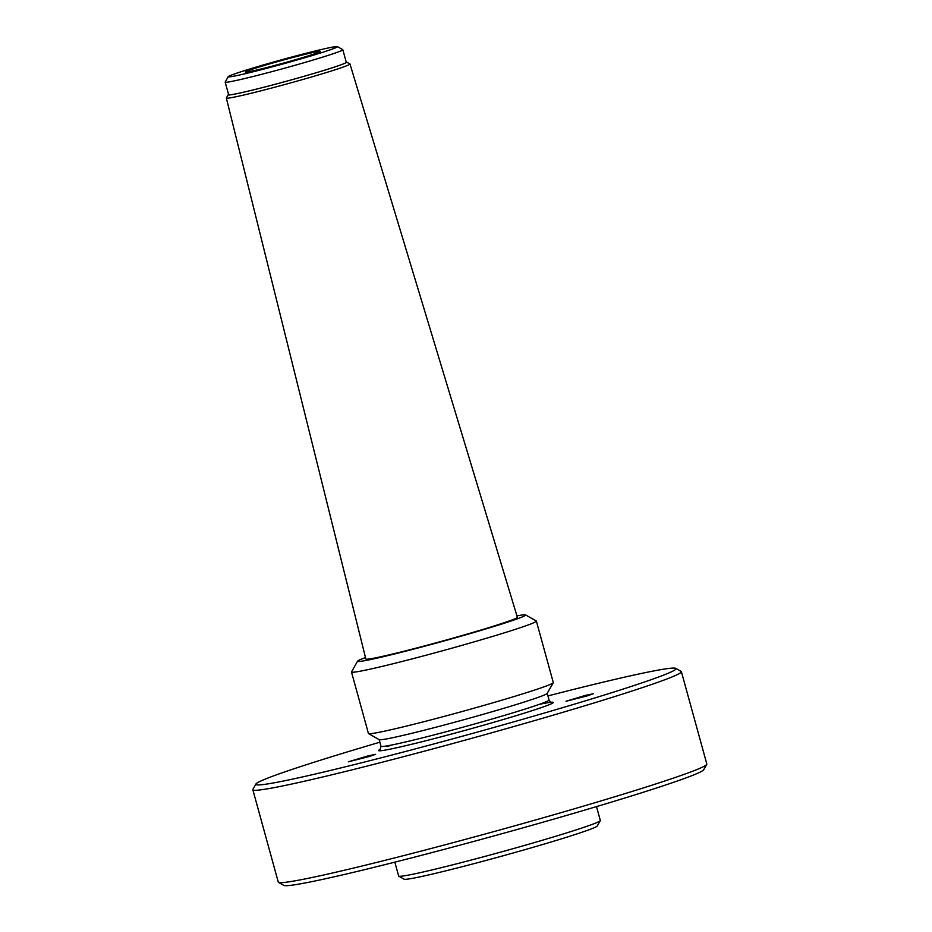 <?xml version="1.0" encoding="UTF-8"?>
<svg xmlns="http://www.w3.org/2000/svg" width="932" height="932" viewBox="0 0 932 932"><rect width="100%" height="100%" fill="white"/><g stroke="black" fill="none" stroke-linecap="round" stroke-linejoin="round"><path stroke-width="1.4" d="M299.032 55.862A38.864 1.503 164.6 0 1 320.305 51.4A38.864 1.503 164.6 0 1 283.235 63.166A38.864 1.503 164.6 0 1 245.372 72.032A38.864 1.503 164.6 0 1 299.032 55.862M547.934 695.924A217.902 8.411 164.6 0 1 675.782 668.372A217.902 8.411 164.6 0 1 468.19 734.614A217.902 8.411 164.6 0 1 255.939 784.01A217.902 8.411 164.6 0 1 276.489 774.83A217.902 8.411 164.6 0 1 379.872 742.21M369.631 756.411L348.312 761.817L368.222 755.829L375.561 754.314L369.631 756.411M585.517 695.377L593.253 693.758L586.95 695.971L566.004 701.26L585.517 695.377M536.366 621.085L553.293 682.573A95.879 3.705 164.6 0 1 553.27 682.725L547.177 693.42A87.165 3.367 164.6 0 1 464.066 719.667A87.165 3.367 164.6 0 1 379.242 739.682L368.536 733.612A95.879 3.705 164.6 0 1 368.431 733.496L351.492 672.007A95.879 3.705 -15.4 0 0 444.913 650.117A95.879 3.705 -15.4 0 0 536.366 621.085A95.879 3.705 -15.4 0 0 536.25 620.968L525.543 614.899A87.165 3.367 164.6 0 1 442.502 641.391A87.165 3.367 164.6 0 1 357.608 661.149A87.165 3.367 164.6 0 1 365.507 657.596M596.503 806.611L600.324 820.486A104.594 4.043 164.6 0 1 600.29 820.649A104.594 4.043 164.6 0 1 500.554 852.151A104.594 4.043 164.6 0 1 398.768 876.162A104.594 4.043 164.6 0 1 398.651 876.033L394.83 862.158M398.768 876.162L404.115 879.202A100.237 3.868 -15.4 0 0 501.672 856.182A100.237 3.868 -15.4 0 0 597.249 825.997L600.29 820.649M681.385 671.681L706.829 764.042A222.259 8.586 164.6 0 1 706.759 764.403A222.259 8.586 164.6 0 1 494.822 831.344A222.259 8.586 164.6 0 1 278.517 882.359A222.259 8.586 164.6 0 1 278.272 882.091L252.828 789.719A222.259 8.586 -15.4 0 0 469.39 738.971A222.259 8.586 -15.4 0 0 681.385 671.681A222.259 8.586 -15.4 0 0 681.141 671.401L675.782 668.372M278.517 882.359L283.876 885.4A217.902 8.411 -15.4 0 0 495.94 835.375A217.902 8.411 -15.4 0 0 703.707 769.75L706.759 764.403M255.939 784.01L252.898 789.357A222.259 8.586 -15.4 0 0 252.828 789.719M228.235 76.669L225.195 82.016A61.011 2.353 -15.4 0 0 225.171 82.121A61.011 2.353 -15.4 0 0 284.621 68.187A61.011 2.353 -15.4 0 0 342.813 49.711A61.011 2.353 -15.4 0 0 342.743 49.641L337.396 46.6A56.654 2.19 164.6 0 1 283.421 63.819A56.654 2.19 164.6 0 1 228.235 76.669A56.654 2.19 164.6 0 1 306.442 53.182A56.654 2.19 164.6 0 1 337.396 46.6M225.171 82.121L228.643 94.715A61.011 2.353 -15.4 0 0 288.093 80.781A61.011 2.353 -15.4 0 0 346.285 62.304L342.813 49.711M346.215 62.036A61.454 2.377 164.6 0 1 346.634 62.118A61.454 2.377 164.6 0 1 340.891 64.879A61.454 2.377 164.6 0 1 273.495 84.742A61.454 2.377 164.6 0 1 228.247 94.726A61.454 2.377 164.6 0 1 228.561 94.435M228.247 94.726L226.36 97.953A64.133 2.481 -15.4 0 0 226.336 98.058A64.133 2.481 -15.4 0 0 274.754 87.224A64.133 2.481 -15.4 0 0 343.92 66.801A64.133 2.481 -15.4 0 0 349.978 63.993A64.133 2.481 -15.4 0 0 349.908 63.912L346.634 62.118M349.978 63.993L517.365 617.275A78.579 3.029 164.6 0 1 442.42 641.076A78.579 3.029 164.6 0 1 365.857 659.017L226.336 98.058M516.945 615.889A87.165 3.367 164.6 0 1 525.543 614.899M357.608 661.149L351.527 671.844A95.879 3.705 -15.4 0 0 351.492 672.007M553.27 682.725A95.879 3.705 164.6 0 1 461.841 711.594A95.879 3.705 164.6 0 1 368.536 733.612M547.224 693.338L549.053 700.002A87.165 3.367 164.6 0 1 465.918 726.389A87.165 3.367 164.6 0 1 380.99 746.287L380.046 749.573M380.291 749.34A90.649 3.495 -15.4 0 0 482.275 725.574A90.649 3.495 -15.4 0 0 539.255 704.371M391.65 745.029A90.649 3.495 -15.4 0 0 387.13 746.614M549.053 700.002C550.497 702.122 551.325 702.903 551.558 702.32M379.161 739.635L380.99 746.287"/></g></svg>
